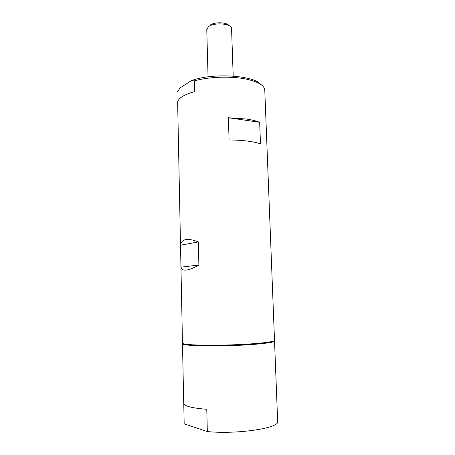 <?xml version="1.0" encoding="UTF-8"?>
<svg xmlns="http://www.w3.org/2000/svg" width="455" height="455" viewBox="0 0 455 455"><rect width="100%" height="100%" fill="white"/><g stroke="black" fill="none" stroke-linecap="round" stroke-linejoin="round"><path stroke-width="0.68" d="M228.387 117.737L259.668 122.293C256.29 120.939 251.877 119.858 246.428 119.045L228.387 117.737L229.075 139.958C242.743 140.117 253.213 141.414 260.482 143.843L259.668 122.293M177.422 91.705L180.265 87.798L191.254 80.711L194.439 80.842L194.694 91.609C184.247 94.521 178.559 97.979 177.632 101.988L182.478 343.07C182.495 343.605 184.309 344.065 187.921 344.446C197.322 345.447 219.981 345.51 240.331 344.52C260.715 343.531 274.735 341.722 274.507 340.34L264.764 89.851C264.116 85.108 257.536 81.451 245.035 78.886C230.071 75.991 208.566 76.832 194.439 80.842M260.749 84.391C253.651 75.177 211.592 72.686 191.254 80.711M189.07 344.56L190.071 344.708C199.114 346.084 231.271 345.851 251.916 344.173L268.018 342.217M274.274 340.687L274.53 341.017C275.042 342.695 254.123 344.958 228.609 345.703C203.095 346.471 182.08 345.453 182.489 343.752L182.728 343.4M182.489 343.752L183.712 403.284C184.121 406.099 191.811 408.095 206.775 409.278L207.332 431.579L184.173 423.85L183.757 403.596M274.53 341.017L277.658 421.449C280.058 427.967 237.601 434.57 207.332 431.579M198.329 241.935L198.886 265.015L181.022 267.165L180.572 245.211C180.936 242.123 182.631 240.251 185.657 239.609C188.734 239.011 192.954 239.785 198.329 241.935L180.572 245.211M198.886 265.015C193.608 268.046 189.422 269.741 186.317 270.088C183.263 270.384 181.499 269.411 181.022 267.165M233.193 76.087L231.544 28.096C230.6 23.336 213.623 22.306 208.43 26.754L206.769 29.49L208.049 76.832M229.093 25.673C227.022 22.113 214.203 21.76 210.187 25.173"/></g></svg>
